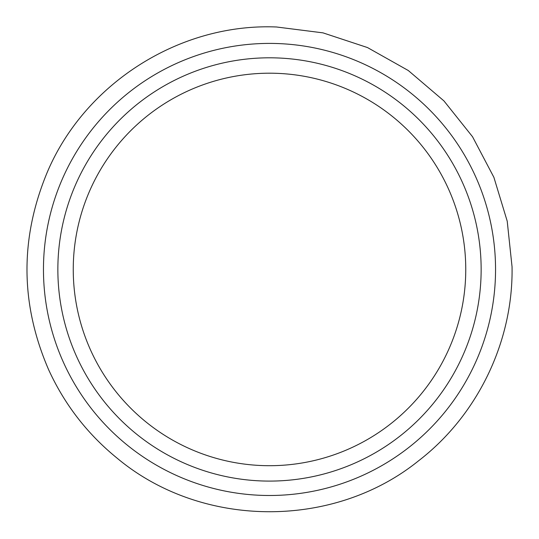 <?xml version="1.0" encoding="UTF-8"?>
<svg xmlns="http://www.w3.org/2000/svg" width="539" height="539" viewBox="0 0 539 539"><rect width="100%" height="100%" fill="white"/><g stroke="black" fill="none" stroke-linecap="round" stroke-linejoin="round"><path stroke-width="0.81" d="M481.145 269.453A211.645 211.645 0 0 1 163.681 452.74A211.645 211.645 0 0 1 163.681 86.159A211.645 211.645 0 0 1 481.145 269.453A211.645 211.645 0 0 1 163.681 452.74A211.645 211.645 0 0 1 163.681 86.159A211.645 211.645 0 0 1 481.145 269.453M465.757 269.453A196.25 196.25 0 0 1 171.375 439.406A196.25 196.25 0 0 1 171.375 99.493A196.25 196.25 0 0 1 465.757 269.453M268.227 43.41A226.043 226.043 0 0 0 43.504 273.738A226.043 226.043 0 0 0 276.803 495.375A226.043 226.043 0 0 0 495.314 259.138A226.043 226.043 0 0 0 268.227 43.41M512.05 266.798C513.337 341.328 477.722 415.286 418.641 460.744C333.345 529.682 201.316 528.577 117.185 458.224C87.493 434.104 64.667 404.661 48.712 369.889C20.253 304.265 19.754 238.427 47.216 172.372C84.805 83.222 179.891 22.948 276.554 26.99L323.009 32.866L367.477 47.553L408.286 70.515L443.927 100.894L472.535 136.738L493.886 177.318L507.219 221.199L512.05 266.798"/></g></svg>
